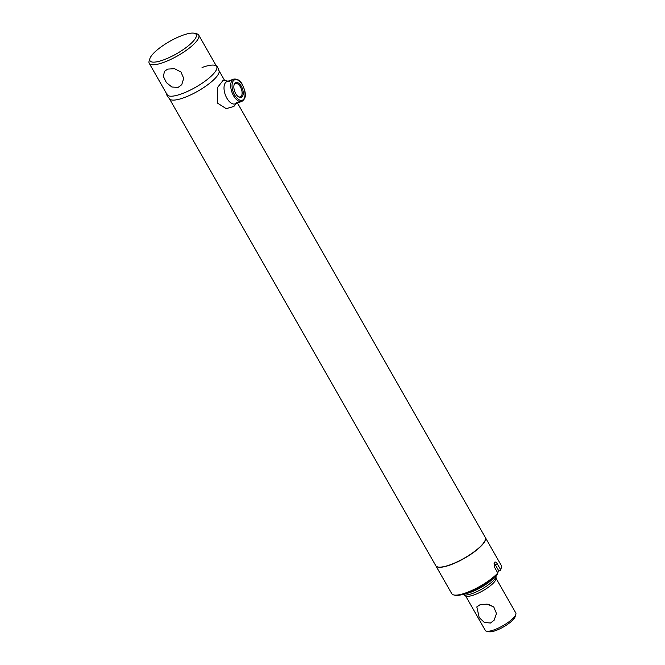 <?xml version="1.0" encoding="UTF-8"?>
<svg xmlns="http://www.w3.org/2000/svg" width="665" height="665" viewBox="0 0 665 665"><rect width="100%" height="100%" fill="white"/><g stroke="black" fill="none" stroke-linecap="round" stroke-linejoin="round"><path stroke-width="1" d="M178.145 87.381L171.869 87.024L166.366 82.568L163.407 76.492L164.438 71.371L167.713 69.094L174.571 68.695L180.955 72.02L183.715 78.345L181.736 84.704L178.145 87.381M149.234 63.316L167.173 94.763A28.487 7.581 -29.7 0 0 170.656 96.217A28.487 7.581 -29.7 0 0 181.794 93.782A28.487 7.581 -29.7 0 0 216.142 70.274A28.487 7.581 -29.7 0 0 216.665 66.533L198.727 35.087A28.487 7.581 150.3 0 1 189.184 48.179A28.487 7.581 150.3 0 1 163.856 62.335A28.487 7.581 150.3 0 1 149.234 63.316A28.487 7.581 150.3 0 1 149.16 60.947L149.908 58.578A26.592 7.074 -29.7 0 0 163.632 59.867A26.592 7.074 -29.7 0 0 189.708 44.646A26.592 7.074 -29.7 0 0 194.305 33.25A26.592 7.074 -29.7 0 0 182.526 35.345A26.592 7.074 -29.7 0 0 149.908 58.578M194.305 33.25L196.732 33.815A28.487 7.581 150.3 0 1 198.727 35.087M169.65 99.11L435.783 565.682A28.487 7.581 -29.7 0 0 437.778 566.954A28.487 7.581 -29.7 0 0 450.405 564.701A28.487 7.581 -29.7 0 0 485.35 539.822A28.487 7.581 -29.7 0 0 485.275 537.453L237.472 103.009M218.893 70.432A28.487 7.581 150.3 0 1 209.342 83.524A28.487 7.581 150.3 0 1 184.022 97.68A28.487 7.581 150.3 0 1 170.273 99.509A28.487 7.581 150.3 0 0 184.022 97.68A28.487 7.581 150.3 0 0 219.176 71.621C218.17 67.647 217.048 65.66 215.784 65.677A28.487 7.581 150.3 0 1 215.676 71.064A28.487 7.581 150.3 0 1 181.794 93.782A28.487 7.581 150.3 0 1 171.578 96.209A28.487 7.581 150.3 0 1 166.89 93.566C166.233 94.646 167.364 96.624 170.282 99.509M485.309 539.938A28.296 7.531 150.3 0 1 485.275 540.055A28.296 7.531 150.3 0 1 450.562 564.776A28.296 7.531 150.3 0 1 438.027 567.004A28.296 7.531 150.3 0 1 437.902 566.979M515.841 614.452L515.092 616.829A15.669 4.173 150.3 0 1 495.874 630.511A15.669 4.173 150.3 0 1 488.925 631.75L486.506 631.185A17.564 4.672 -29.7 0 0 494.286 629.797A17.564 4.672 -29.7 0 0 515.841 614.452A17.564 4.672 -29.7 0 0 515.791 612.997L496.024 578.334M463.131 594.352A18.994 5.054 -29.7 0 0 463.513 594.635L465.882 595.956A17.564 4.672 -29.7 0 0 474.336 594.809A17.564 4.672 -29.7 0 0 496.007 578.766L496.082 576.056A18.994 5.054 -29.7 0 0 496.032 575.591M480.005 604.751L487.104 604.111L493.771 606.962L496.456 613.496L494.128 620.229L490.438 623.038L484.303 622.407L479.199 617.544L476.822 606.896L480.005 604.751M489.008 604.493L493.912 607.103M463.513 594.635A18.994 5.054 -29.7 0 0 472.649 593.404A18.994 5.054 -29.7 0 0 496.082 576.056M465.5 595.74L485.267 630.403A17.564 4.672 -29.7 0 0 486.506 631.185M435.833 565.757A28.487 7.581 -29.7 0 0 435.874 565.84L451.751 593.67A28.487 7.581 -29.7 0 0 453.746 594.942A28.487 7.581 -29.7 0 0 474.993 588.949A28.487 7.581 -29.7 0 0 497.827 573.014L494.652 567.445L494.394 562.44C495.25 561.584 496.24 562.091 497.354 563.945L500.529 569.506A28.487 7.581 -29.7 0 0 501.319 567.81A28.487 7.581 -29.7 0 0 501.244 565.441L485.367 537.611A28.487 7.581 -29.7 0 0 485.317 537.536M435.874 565.84A28.487 7.581 -29.7 0 0 457.304 562A28.487 7.581 -29.7 0 0 483.513 543.355A28.487 7.581 -29.7 0 0 485.367 537.611M494.394 562.44L494.885 562.058M497.644 572.69L498.9 571.069L495.267 564.71A3.799 1.97 69.9 0 0 494.02 563.222M501.319 567.81L500.945 568.991A27.539 7.332 150.3 0 1 500.213 570.587L500.529 569.506M497.827 573.014L497.511 574.086A27.539 7.332 150.3 0 1 475.442 589.456A27.539 7.332 150.3 0 1 454.96 595.225L453.746 594.942M498.9 571.069L500.213 570.587M238.053 96.492A7.099 3.674 69.9 0 0 240.331 96.882A7.099 3.674 69.9 0 0 240.414 86.94A7.099 3.674 69.9 0 0 235.452 83.549A7.099 3.674 69.9 0 0 233.964 85.32M241.345 86.334A7.905 4.09 -110.1 0 1 242.983 95.211A7.905 4.09 -110.1 0 1 238.378 96.741A7.905 4.09 -110.1 0 1 235.734 93.624A7.905 4.09 -110.1 0 1 234.055 84.921A7.905 4.09 -110.1 0 1 241.345 86.334M465.093 593.762A20.416 5.436 -29.7 0 0 471.053 592.149A20.416 5.436 -29.7 0 0 494.527 576.971M229.483 81.587A11.87 6.143 69.9 0 0 224.163 85.993A11.87 6.143 69.9 0 0 226.856 98.179A11.87 6.143 69.9 0 0 237.031 102.235M228.078 81.163L223.174 80.257L217.571 87.464L217.438 103.067L226.191 108.661L233.889 106.442L236.233 103.466M202.044 67.514A28.487 7.581 150.3 0 1 215.784 65.677M495.267 564.71L497.354 563.945M233.556 95.735A11.87 6.143 -110.1 0 1 233.698 79.11C237.488 78.694 240.414 80.573 242.484 84.754C245.069 90.773 247.713 97.497 241.852 101.404A11.87 6.143 -110.1 0 1 233.556 95.735M242.417 84.945A10.923 5.652 69.9 0 0 233.324 80.839A10.923 5.652 69.9 0 0 234.662 95.012A10.923 5.652 69.9 0 0 243.756 99.127A10.923 5.652 69.9 0 0 242.417 84.945M224.595 80.432L219.142 70.881M233.698 79.11L226.998 81.562M241.852 101.404L235.152 103.856"/></g></svg>
